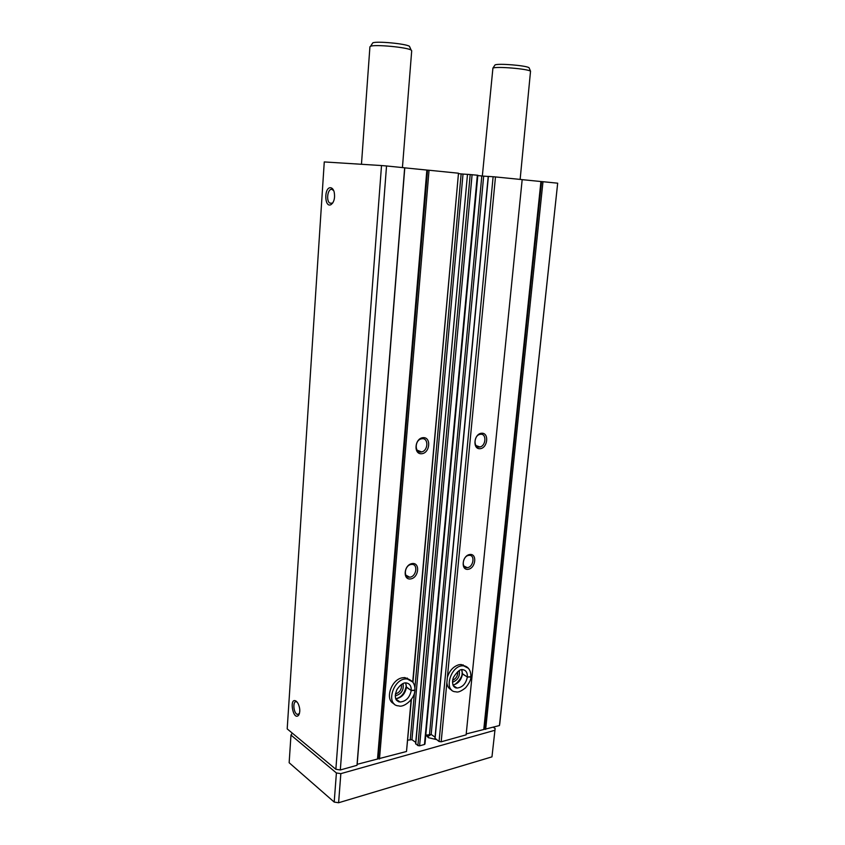<?xml version="1.0" encoding="UTF-8"?>
<svg xmlns="http://www.w3.org/2000/svg" width="845" height="845" viewBox="0 0 845 845"><rect width="100%" height="100%" fill="white"/><g stroke="black" fill="none" stroke-linecap="round" stroke-linejoin="round"><path stroke-width="1.27" d="M441.174 741.804L466.123 734.844L522.178 179.615L495.476 176.932L441.174 741.804L439.062 741.498L435.09 738.319M495.476 176.932L493.121 176.732L439.062 741.498M412.941 682.306L458.486 173.246L412.709 682.01M411.135 699.702L406.498 751.49L357.065 764.345M411.42 699.311L406.498 751.49M499.448 725.549L557.679 183.185L499.775 723.732L499.448 725.549L466.218 733.935M557.679 183.185L542.986 181.707L485.653 729.393M542.986 181.707L541.56 181.59L484.386 729.055M522.168 179.647L541.56 181.59M481.608 433.231C473.823 433.738 472.302 449.466 480.087 448.695C487.797 448.114 489.35 432.587 481.608 433.231M469.704 554.51C462.035 555.64 460.588 570.66 468.257 569.287C475.851 568.093 477.33 553.253 469.704 554.51M446.857 682.675C447.269 686.362 448.853 688.781 451.6 689.964M465.722 666.409L461.085 664.508L458.888 664.74C453.364 666.452 449.529 670.645 447.375 677.31M493.121 176.732L488.389 176.425M435.059 737.167L431.182 734.453L425.785 735.224M488.23 176.457L483.667 176.14L431.182 734.453M477.805 175.58L483.667 176.14M424.718 743.684L424.475 744.477L419.595 745.829L417.895 745.575L415.761 743.653M477.531 175.232L467.486 174.323L415.729 744.012M415.74 742.428L411.948 739.692L407.776 740.125M467.486 174.376L463.018 174.07L411.948 739.692M458.455 173.647L463.018 174.07M423.091 437.657C414.663 438.217 413.268 454.557 421.687 453.733C430.02 453.089 431.457 436.96 423.091 437.657M412.096 563.573C403.815 564.809 402.484 580.388 410.765 578.899C418.962 577.61 420.335 562.221 412.096 563.573M409.857 679.771L404.755 677.563L402.125 677.827C390.886 679.771 384.559 700.167 394.066 703.748M458.212 173.183L429.038 170.246L379.479 759.032M429.038 170.246L427.549 170.13L378.169 758.641M404.66 167.838L427.549 170.13M340.313 769.964L386.535 165.969L404.66 167.796L356.991 765.306L340.313 769.964L335.856 769.277L287.194 728.897L324.269 161.934L381.517 165.546L335.856 769.277M386.535 165.969L381.517 165.546M330.659 187.738C323.91 186.914 324.353 208.282 330.997 204.638C334.166 202.071 335.212 197.825 334.155 191.91C333.395 189.364 332.222 187.981 330.659 187.738M296.331 701.276C288.715 696.016 292.898 721.545 298.634 715.24C300.366 711.986 300.155 708.025 298 703.336L296.331 701.276M297.113 702.037L296.701 701.836C292.507 699.987 293.215 713.169 297.366 714.405L299.426 713.602M333.69 190.59L331.8 189.333C327.744 188.593 325.948 200.561 329.719 203.064L332.085 203.296L332.972 202.61M395.185 695.868C401.428 694.157 404.037 690.069 403.012 683.594M395.354 694.009C399.843 692.456 401.871 689.288 401.438 684.503M452.529 682.179C457.821 680.151 460.071 676.296 459.268 670.603M452.719 680.257C456.247 678.524 457.916 675.673 457.715 671.69M411.156 564.481C404.512 565.21 403.012 578.033 409.656 577.188C416.479 576.955 418.402 563.52 411.462 564.439L411.156 564.481M468.732 555.387C462.564 556.063 461.021 568.474 467.2 567.639C473.517 567.396 475.408 554.468 468.986 555.355L468.732 555.387M422.109 438.735L421.359 438.851C414.335 440.224 414.61 453.828 421.592 451.917C428.225 450.765 428.753 437.911 422.109 438.735M480.604 434.267L479.971 434.362C473.464 435.555 473.39 448.695 479.886 446.963C486.055 445.959 486.773 433.485 480.604 434.267M493.279 727.27L495.138 728.474L491.97 756.856L338.602 802.75L334.197 802.063L289.148 762.729L290.976 735.076L292.264 733.101M495.138 728.474L491.97 756.856M494.8 730.302L340.841 773.64L338.602 802.75M340.841 773.64L336.405 772.964L334.197 802.063M336.405 772.964L290.976 735.076M436.263 739.523L428.225 737.632L426.82 734.939M428.225 737.622L427.919 736.565L431.161 734.432M482.337 176.035L492.92 68.096C496.342 66.248 527.375 68.794 530.533 71.181L520.14 179.415M494.652 65.509L495.043 64.928C498.18 63.217 526.171 65.509 529.044 67.716L529.329 68.382M361.459 164.279L369.92 46.813L370.554 46.285C374.567 44.215 407.406 47.299 411.145 50.098L411.705 50.732L402.431 167.574M372.296 43.602L372.772 42.863C376.447 40.94 406.065 43.729 409.466 46.317L409.846 47.162M405.621 682.876L406.466 687.281L411.24 690.46L414.927 690.143C415.127 683.711 412.445 679.982 406.878 678.957C393.242 677.679 384.94 705.575 398.84 705.892C403.498 707.846 414.673 699.364 414.895 690.439L411.23 690.523L406.075 686.774C404.428 693.734 400.942 697.716 395.64 698.741M461.666 669.662L462.468 673.983L467.359 676.982L470.855 676.729C471.161 668.184 465.753 665.628 463.261 665.818C450.533 664.825 442.981 691.802 455.951 691.802C458.001 692.615 461.222 691.273 465.606 687.777C469.25 683.225 470.992 679.634 470.834 677.014L467.359 677.035L462.035 673.476C462.912 676.75 455.561 685.696 452.92 684.904M540.927 181.538L483.805 729.034M488.389 176.404L435.059 738.678M481.808 175.982L429.524 734.21M477.34 175.19L424.475 744.477M472.091 174.661L419.595 745.829M470.19 174.492L417.895 745.575M461.138 173.912L414.916 687.724M414.451 692.942L410.269 739.438M426.852 170.067L377.546 758.63M404.787 167.849L357.181 764.303M412.666 681.957L404.755 677.563M408.124 679.169L407.237 678.06M391.742 702.047L393.009 702.448M398.724 701.836L399.431 701.54M406.466 687.281L405.758 682.866M395.65 698.762C401.449 697.97 405.051 694.157 406.456 687.334M411.24 690.46C411.388 685.886 409.582 683.351 405.822 682.866C403.097 682.707 400.107 684.999 396.844 689.731C394.097 697.019 395.196 701.118 400.118 702.015C406.044 701.382 409.751 697.547 411.23 690.523M396.305 700.061L400.118 702.015L395.735 698.995M468.489 668.353L461.085 664.508M463.947 665.902L463.06 664.825M449.202 688.348L450.512 688.654M455.497 687.83L456.205 687.492M462.468 673.983L461.845 669.631M452.941 684.978C458.053 683.869 461.233 680.225 462.458 674.046M467.359 676.982C467.56 672.472 465.87 670.011 462.299 669.578C460.092 669.219 457.282 671.606 453.871 676.739C451.642 680.257 452.012 687.999 457.103 688.052C462.521 687.376 465.933 683.7 467.359 677.035M453.68 686.436L457.103 688.052L453.184 685.58M488.23 176.404L434.932 738.488M477.837 175.242L424.961 744.075M467.486 174.323L415.613 743.811M299.119 713.983L297.366 714.405M299.299 713.771L298.634 715.24M332.529 203.265L329.719 203.064M332.085 203.296L330.997 204.638M405.875 575.16L409.656 577.188M463.905 566.013L467.2 567.639M417.081 450.163L421.592 451.917M476.041 445.59L479.886 446.963M428.014 737.21L426.862 736.037M495.043 64.928L492.92 68.096M529.044 67.716L530.533 71.181M372.772 42.863L370.554 46.285M409.466 46.317L411.145 50.098"/></g></svg>
